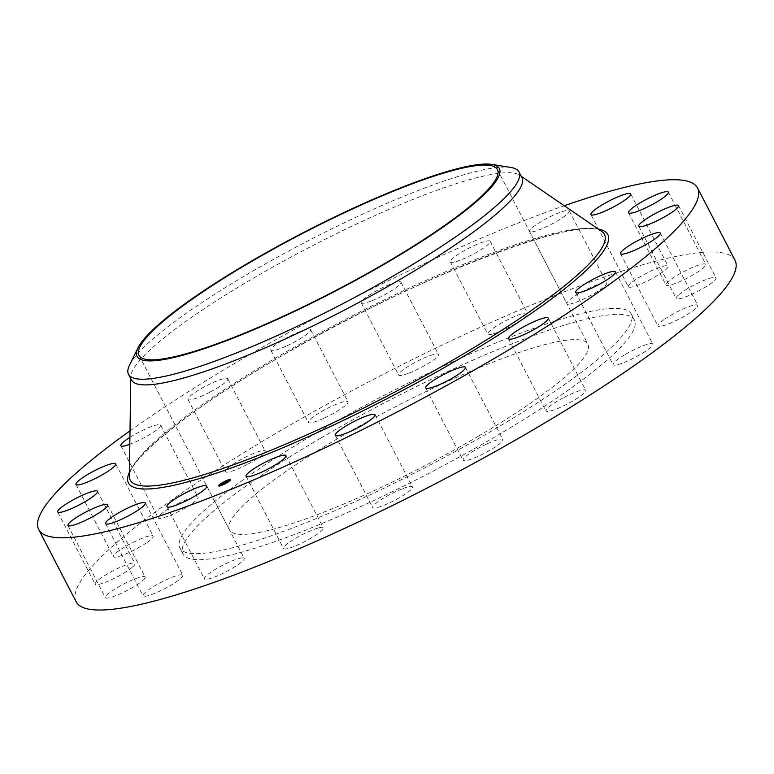 <?xml version="1.0" encoding="UTF-8"?>
<svg xmlns="http://www.w3.org/2000/svg" width="774" height="774" viewBox="0 0 774 774"><rect width="100%" height="100%" fill="white"/><g stroke="black" fill="none" stroke-linecap="round" stroke-linejoin="round"><path stroke-width="0.58" stroke-dasharray="3.87 2.9" d="M242.688 557.773A22.398 3.657 152.6 0 1 244.178 558.277A22.398 3.657 152.6 0 1 229.056 570.186A22.398 3.657 152.6 0 1 205.894 579.387A22.398 3.657 152.6 0 1 204.404 578.894A22.398 3.657 152.6 0 1 219.526 566.984A22.398 3.657 152.6 0 1 242.688 557.773M76.133 601.746A371.056 60.604 152.6 0 1 277.498 432.434A371.056 60.604 152.6 0 1 735 260.228M130.022 430.857A371.056 60.604 152.6 0 1 240.056 360.21A371.056 60.604 152.6 0 1 564.294 205.749M131.474 380.015A219.884 35.914 152.6 0 1 130.777 376.841A219.884 35.914 152.6 0 1 250.795 279.675A219.884 35.914 152.6 0 1 519.722 175.234A219.884 35.914 152.6 0 1 521.908 177.633M129.558 365.057A219.884 35.914 152.6 0 1 130.748 362.871A219.884 35.914 152.6 0 1 247.844 273.986A219.884 35.914 152.6 0 1 510.792 167.445M478.351 436.226A201.859 32.972 152.6 0 1 229.481 529.9A201.859 32.972 152.6 0 1 339.012 437.794A201.859 32.972 152.6 0 1 587.892 344.12A201.859 32.972 152.6 0 1 478.351 436.226M320.939 437.997A254.24 41.525 152.6 0 1 634.409 320.01A254.24 41.525 152.6 0 1 496.434 436.014A254.24 41.525 152.6 0 1 182.964 554.01A254.24 41.525 152.6 0 1 320.939 437.997M317.814 431.979A254.24 41.525 152.6 0 1 631.284 313.992A254.24 41.525 152.6 0 1 493.319 429.996A254.24 41.525 152.6 0 1 179.849 547.992A254.24 41.525 152.6 0 1 317.814 431.979M182.78 575.217A22.398 3.657 152.6 0 1 164.572 588.772A22.398 3.657 152.6 0 1 143.006 595.835L143.006 595.835A22.398 3.657 152.6 0 1 161.215 582.271A22.398 3.657 152.6 0 1 182.78 575.217L145.338 502.994M144.68 578.546A22.398 3.657 152.6 0 1 123.792 592.168A22.398 3.657 152.6 0 1 105.361 597.644A22.398 3.657 152.6 0 1 105.815 596.135A22.398 3.657 152.6 0 1 126.704 582.512A22.398 3.657 152.6 0 1 145.135 577.027A22.398 3.657 152.6 0 1 144.68 578.546M132.112 567.429A22.398 3.657 152.6 0 1 110.489 580.132A22.398 3.657 152.6 0 1 95.154 584.157A22.398 3.657 152.6 0 1 97.969 580.277A22.398 3.657 152.6 0 1 119.593 567.574A22.398 3.657 152.6 0 1 134.928 563.54A22.398 3.657 152.6 0 1 132.112 567.429M146.315 542.951A22.398 3.657 152.6 0 1 125.746 553.952A22.398 3.657 152.6 0 1 113.391 556.68A22.398 3.657 152.6 0 1 120.241 549.801A22.398 3.657 152.6 0 1 140.82 538.801A22.398 3.657 152.6 0 1 153.165 536.063A22.398 3.657 152.6 0 1 146.315 542.951M185.895 507.521A22.398 3.657 152.6 0 1 158.283 517.912A22.398 3.657 152.6 0 1 170.435 507.696A22.398 3.657 152.6 0 1 198.057 497.295A22.398 3.657 152.6 0 1 185.895 507.521M246.983 464.594A22.398 3.657 152.6 0 1 225.428 471.647A22.398 3.657 152.6 0 1 243.646 458.082A22.398 3.657 152.6 0 1 265.201 451.029A22.398 3.657 152.6 0 1 246.983 464.594M323.59 418.386A22.398 3.657 152.6 0 1 308.265 422.411A22.398 3.657 152.6 0 1 332.704 405.818A22.398 3.657 152.6 0 1 348.039 401.793A22.398 3.657 152.6 0 1 323.59 418.386M408.217 373.407A22.398 3.657 152.6 0 1 398.668 375.022A22.398 3.657 152.6 0 1 408.033 366.489A22.398 3.657 152.6 0 1 428.902 356.021A22.398 3.657 152.6 0 1 438.452 354.405A22.398 3.657 152.6 0 1 429.086 362.929A22.398 3.657 152.6 0 1 408.217 373.407M492.593 334.058A22.398 3.657 152.6 0 1 487.813 334.116A22.398 3.657 152.6 0 1 499.965 323.9A22.398 3.657 152.6 0 1 522.808 313.557A22.398 3.657 152.6 0 1 527.587 313.499A22.398 3.657 152.6 0 1 515.436 323.716A22.398 3.657 152.6 0 1 492.593 334.058M568.445 304.211A22.398 3.657 152.6 0 1 566.955 303.708A22.398 3.657 152.6 0 1 582.077 291.798A22.398 3.657 152.6 0 1 605.239 282.587A22.398 3.657 152.6 0 1 606.729 283.091A22.398 3.657 152.6 0 1 591.607 295A22.398 3.657 152.6 0 1 568.445 304.211M628.353 286.767A22.398 3.657 152.6 0 1 646.561 273.203A22.398 3.657 152.6 0 1 668.126 266.15L668.126 266.15A22.398 3.657 152.6 0 1 649.918 279.714A22.398 3.657 152.6 0 1 628.353 286.767L590.92 214.543M666.453 283.439A22.398 3.657 152.6 0 1 687.341 269.816A22.398 3.657 152.6 0 1 705.772 264.331A22.398 3.657 152.6 0 1 705.317 265.85A22.398 3.657 152.6 0 1 684.429 279.472A22.398 3.657 152.6 0 1 665.998 284.948A22.398 3.657 152.6 0 1 666.453 283.439M679.021 294.555A22.398 3.657 152.6 0 1 700.644 281.852A22.398 3.657 152.6 0 1 715.979 277.827A22.398 3.657 152.6 0 1 713.154 281.707A22.398 3.657 152.6 0 1 691.54 294.41A22.398 3.657 152.6 0 1 676.205 298.445A22.398 3.657 152.6 0 1 679.021 294.555M664.818 319.033A22.398 3.657 152.6 0 1 685.387 308.033A22.398 3.657 152.6 0 1 697.742 305.295A22.398 3.657 152.6 0 1 690.892 312.183A22.398 3.657 152.6 0 1 670.313 323.184A22.398 3.657 152.6 0 1 657.968 325.912A22.398 3.657 152.6 0 1 664.818 319.033M625.237 354.463A22.398 3.657 152.6 0 1 652.85 344.062A22.398 3.657 152.6 0 1 640.698 354.289A22.398 3.657 152.6 0 1 613.076 364.68A22.398 3.657 152.6 0 1 625.237 354.463M564.149 397.381A22.398 3.657 152.6 0 1 585.705 390.328A22.398 3.657 152.6 0 1 567.487 403.902A22.398 3.657 152.6 0 1 545.931 410.955A22.398 3.657 152.6 0 1 564.149 397.381M487.543 443.599A22.398 3.657 152.6 0 1 502.868 439.574A22.398 3.657 152.6 0 1 478.429 456.167A22.398 3.657 152.6 0 1 463.094 460.191A22.398 3.657 152.6 0 1 487.543 443.599M402.915 488.578A22.398 3.657 152.6 0 1 412.465 486.962A22.398 3.657 152.6 0 1 403.099 495.486A22.398 3.657 152.6 0 1 382.23 505.964A22.398 3.657 152.6 0 1 372.681 507.58A22.398 3.657 152.6 0 1 382.046 499.056A22.398 3.657 152.6 0 1 402.915 488.578M318.54 527.916A22.398 3.657 152.6 0 1 323.319 527.868A22.398 3.657 152.6 0 1 311.167 538.085A22.398 3.657 152.6 0 1 288.325 548.427A22.398 3.657 152.6 0 1 283.545 548.485A22.398 3.657 152.6 0 1 295.697 538.269A22.398 3.657 152.6 0 1 318.54 527.916M129.926 437.339A22.398 3.657 152.6 0 1 133.002 435.472A22.398 3.657 152.6 0 1 160.615 425.071A22.398 3.657 152.6 0 1 148.463 435.298A22.398 3.657 152.6 0 1 129.829 444.286M209.541 392.37A22.398 3.657 152.6 0 1 187.985 399.423A22.398 3.657 152.6 0 1 206.213 385.858A22.398 3.657 152.6 0 1 227.769 378.805A22.398 3.657 152.6 0 1 209.541 392.37M286.148 346.162A22.398 3.657 152.6 0 1 270.823 350.187A22.398 3.657 152.6 0 1 295.271 333.594A22.398 3.657 152.6 0 1 310.597 329.569A22.398 3.657 152.6 0 1 286.148 346.162M370.785 301.183A22.398 3.657 152.6 0 1 361.235 302.798A22.398 3.657 152.6 0 1 370.601 294.265A22.398 3.657 152.6 0 1 391.46 283.797A22.398 3.657 152.6 0 1 401.009 282.181A22.398 3.657 152.6 0 1 391.644 290.705A22.398 3.657 152.6 0 1 370.785 301.183M455.151 261.835A22.398 3.657 152.6 0 1 450.371 261.893A22.398 3.657 152.6 0 1 462.523 251.676A22.398 3.657 152.6 0 1 485.375 241.333A22.398 3.657 152.6 0 1 490.155 241.275A22.398 3.657 152.6 0 1 478.003 251.492A22.398 3.657 152.6 0 1 455.151 261.835M531.003 231.987A22.398 3.657 152.6 0 1 529.522 231.484A22.398 3.657 152.6 0 1 544.644 219.574A22.398 3.657 152.6 0 1 567.806 210.364A22.398 3.657 152.6 0 1 569.296 210.867A22.398 3.657 152.6 0 1 554.174 222.777A22.398 3.657 152.6 0 1 531.003 231.987M226.095 482.212L228.34 481.264L224.228 483.644L225.989 481.999M225.331 482.783L224.189 483.702L225.544 483.199M225.118 482.521L225.447 483.218M227.295 481.757L226.008 482.512L227.295 481.757M227.672 481.205L228.436 481.264L227.624 481.776L227.633 481.225M225.021 482.695L222.109 484.466L223.986 483.005L222.97 483.344L225.476 482.715M225.205 482.183L225.437 482.783M224.644 482.308L225.108 482.947M225.128 482.231L225.34 482.87M225.553 481.902L225.892 482.608M227.227 481.95L226.656 482.434L227.043 481.612M224.624 482.783L222.157 484.495L224.489 482.425M218.81 485.937A6.802 1.113 -27.4 0 0 218.81 486.169A6.802 1.113 -27.4 0 0 223.551 484.911A6.802 1.113 -27.4 0 0 230.12 481.012A6.802 1.113 -27.4 0 0 230.884 479.909A6.802 1.113 -27.4 0 0 230.691 479.783M230.342 479.764A6.802 1.113 -27.4 0 0 229.549 479.899M228.794 480.112A6.802 1.113 -27.4 0 0 219.719 484.95M229.607 480.577A5.36 0.871 -27.4 0 0 225.863 481.573A5.36 0.871 -27.4 0 0 220.687 484.64A5.36 0.871 -27.4 0 0 220.087 485.511M220.706 485.608A5.36 0.871 -27.4 0 0 224.866 484.011A5.36 0.871 -27.4 0 0 228.998 481.447A5.36 0.871 -27.4 0 0 229.617 480.693M227.198 480.857L227.885 480.538L227.198 480.857M229.239 481.351L229.926 481.041L229.239 481.351M230.352 479.938L229.752 480.248M221.848 485.472L222.535 485.163L221.848 485.472M225.969 483.518L226.656 483.199L225.969 483.518M219.884 485.027L220.493 484.659L219.816 484.979M223.725 482.57L223.038 482.879L223.725 482.57M219.942 485.83L219.158 485.956M219.903 485.762L219.255 486.14M129.384 476.281A267.059 43.615 152.6 0 1 275.157 358.265A267.059 43.615 152.6 0 1 601.775 231.416C586.111 212.55 409.049 279.037 275.118 359.775C188.005 410.036 127.294 461.256 129.384 476.281M129.442 472.198A269.971 44.099 152.6 0 1 274.944 359.823A269.971 44.099 152.6 0 1 598.399 229.104M206.745 486.053L244.178 558.277M166.961 506.67L204.404 578.894M130.777 376.841L130.748 378.621M519.722 175.234L521.183 176.24M139.001 355.363L229.481 529.9M497.421 169.574L587.892 344.12M631.284 313.992L634.409 320.01M179.849 547.992L182.964 554.01M630.694 193.926L668.126 266.15M67.928 525.42L105.361 597.644M107.702 504.803L145.135 577.027M668.339 192.107L705.772 264.331M628.556 212.724L665.998 284.948M57.721 511.933L95.154 584.157M97.495 491.316L134.928 563.54M678.537 205.603L715.979 277.827M638.763 226.221L676.205 298.445M75.958 484.466L113.391 556.68M115.732 463.839L153.165 536.063M660.309 233.071L697.742 305.295M620.525 253.688L657.968 325.912M120.841 445.689L158.283 517.912M160.615 425.071L198.057 497.295M615.417 271.838L652.85 344.062M575.643 292.456L613.076 364.68M187.985 399.423L225.428 471.647M227.769 378.805L265.201 451.029M548.273 318.114L585.705 390.328M508.489 338.731L545.931 410.955M270.823 350.187L308.265 422.411M310.597 329.569L348.039 401.793M465.435 367.35L502.868 439.574M425.661 387.968L463.094 460.191M361.235 302.798L398.668 375.022M401.009 282.181L438.452 354.405M375.022 414.738L412.465 486.962M335.248 435.356L372.681 507.58M450.371 261.893L487.813 334.116M490.155 241.275L527.587 313.499M285.887 455.644L323.319 527.868M246.103 476.262L283.545 548.485M529.522 231.484L566.955 303.708M569.296 210.867L606.729 283.091M105.564 523.611L143.006 595.835"/><path stroke-width="1.16" d="M205.255 485.55A22.398 3.657 152.6 0 1 206.745 486.053A22.398 3.657 152.6 0 1 191.623 497.963A22.398 3.657 152.6 0 1 168.451 507.164A22.398 3.657 152.6 0 1 166.961 506.67A22.398 3.657 152.6 0 1 182.083 494.76A22.398 3.657 152.6 0 1 205.255 485.55M564.294 205.749A371.056 60.604 152.6 0 1 697.558 188.005L735 260.228A371.056 60.604 152.6 0 1 533.634 429.541A371.056 60.604 152.6 0 1 76.133 601.746L38.7 529.522A371.056 60.604 152.6 0 1 130.022 430.857M697.558 188.005A371.056 60.604 152.6 0 1 496.202 357.317A371.056 60.604 152.6 0 1 38.7 529.522M491.771 164.407L510.792 167.445A219.884 35.914 152.6 0 1 518.957 171.944L521.908 177.633A219.884 35.914 152.6 0 1 402.577 277.963A219.884 35.914 152.6 0 1 131.474 380.015L128.523 374.326A219.884 35.914 152.6 0 1 129.558 365.057L138.043 347.768A204.017 33.321 152.6 0 1 139.146 345.726A204.017 33.321 152.6 0 1 306.504 231.01A204.017 33.321 152.6 0 1 491.771 164.407A204.017 33.321 152.6 0 1 497.276 179.21A204.017 33.321 152.6 0 1 290.511 313.306A204.017 33.321 152.6 0 1 138.043 347.768M518.957 171.944A219.884 35.914 152.6 0 1 516.732 183.399A219.884 35.914 152.6 0 1 399.636 272.274A219.884 35.914 152.6 0 1 128.523 374.326M387.88 261.68A201.859 32.972 152.6 0 1 139.001 355.363A201.859 32.972 152.6 0 1 248.541 263.257A201.859 32.972 152.6 0 1 497.421 169.574A201.859 32.972 152.6 0 1 387.88 261.68M590.91 214.543A22.398 3.657 152.6 0 1 609.128 200.979A22.398 3.657 152.6 0 1 630.694 193.926L630.694 193.926A22.398 3.657 152.6 0 1 612.476 207.49A22.398 3.657 152.6 0 1 590.92 214.543A22.398 3.657 152.6 0 1 590.91 214.543M107.238 506.322A22.398 3.657 152.6 0 1 86.359 519.944A22.398 3.657 152.6 0 1 67.928 525.42A22.398 3.657 152.6 0 1 68.383 523.911A22.398 3.657 152.6 0 1 89.271 510.289A22.398 3.657 152.6 0 1 107.702 504.803A22.398 3.657 152.6 0 1 107.238 506.322M629.02 211.215A22.398 3.657 152.6 0 1 649.908 197.593A22.398 3.657 152.6 0 1 668.339 192.107A22.398 3.657 152.6 0 1 667.875 193.626A22.398 3.657 152.6 0 1 646.987 207.248A22.398 3.657 152.6 0 1 628.556 212.724A22.398 3.657 152.6 0 1 629.02 211.215M94.68 495.205A22.398 3.657 152.6 0 1 73.056 507.908A22.398 3.657 152.6 0 1 57.721 511.933A22.398 3.657 152.6 0 1 60.536 508.054A22.398 3.657 152.6 0 1 82.16 495.35A22.398 3.657 152.6 0 1 97.495 491.316A22.398 3.657 152.6 0 1 94.68 495.205M641.578 222.332A22.398 3.657 152.6 0 1 663.202 209.628A22.398 3.657 152.6 0 1 678.537 205.603A22.398 3.657 152.6 0 1 675.721 209.483A22.398 3.657 152.6 0 1 654.098 222.186A22.398 3.657 152.6 0 1 638.763 226.221A22.398 3.657 152.6 0 1 641.578 222.332M108.882 470.727A22.398 3.657 152.6 0 1 88.304 481.728A22.398 3.657 152.6 0 1 75.958 484.466A22.398 3.657 152.6 0 1 82.799 477.577A22.398 3.657 152.6 0 1 103.377 466.577A22.398 3.657 152.6 0 1 115.732 463.839A22.398 3.657 152.6 0 1 108.882 470.727M627.375 246.809A22.398 3.657 152.6 0 1 647.954 235.809A22.398 3.657 152.6 0 1 660.309 233.071A22.398 3.657 152.6 0 1 653.459 239.959A22.398 3.657 152.6 0 1 632.88 250.96A22.398 3.657 152.6 0 1 620.525 253.688A22.398 3.657 152.6 0 1 627.375 246.809M129.829 444.286A22.398 3.657 152.6 0 1 120.841 445.689A22.398 3.657 152.6 0 1 129.926 437.339M587.795 282.239A22.398 3.657 152.6 0 1 615.417 271.838A22.398 3.657 152.6 0 1 603.256 282.065A22.398 3.657 152.6 0 1 575.643 292.456A22.398 3.657 152.6 0 1 587.795 282.239M526.717 325.157A22.398 3.657 152.6 0 1 548.273 318.114A22.398 3.657 152.6 0 1 530.045 331.678A22.398 3.657 152.6 0 1 508.489 338.731A22.398 3.657 152.6 0 1 526.717 325.157M450.11 371.375A22.398 3.657 152.6 0 1 465.435 367.35A22.398 3.657 152.6 0 1 440.987 383.943A22.398 3.657 152.6 0 1 425.661 387.968A22.398 3.657 152.6 0 1 450.11 371.375M365.473 416.354A22.398 3.657 152.6 0 1 375.022 414.738A22.398 3.657 152.6 0 1 365.657 423.262A22.398 3.657 152.6 0 1 344.798 433.74A22.398 3.657 152.6 0 1 335.248 435.356A22.398 3.657 152.6 0 1 344.614 426.832A22.398 3.657 152.6 0 1 365.473 416.354M281.107 455.692A22.398 3.657 152.6 0 1 285.887 455.644A22.398 3.657 152.6 0 1 273.735 465.861A22.398 3.657 152.6 0 1 250.882 476.204A22.398 3.657 152.6 0 1 246.103 476.262A22.398 3.657 152.6 0 1 258.255 466.045A22.398 3.657 152.6 0 1 281.107 455.692M145.348 502.994A22.398 3.657 152.6 0 1 127.13 516.548A22.398 3.657 152.6 0 1 105.564 523.611L105.564 523.611A22.398 3.657 152.6 0 1 123.782 510.047A22.398 3.657 152.6 0 1 145.338 502.994A22.398 3.657 152.6 0 1 145.348 502.994M229.926 480.654A6.802 1.113 152.6 0 1 223.357 484.543A6.802 1.113 152.6 0 1 218.616 485.811A6.802 1.113 152.6 0 1 219.381 484.708A6.802 1.113 152.6 0 1 225.96 480.809A6.802 1.113 152.6 0 1 230.7 479.551A6.802 1.113 152.6 0 1 229.926 480.654M228.814 481.08A5.36 0.871 152.6 0 1 223.638 484.147A5.36 0.871 152.6 0 1 219.903 485.143A5.36 0.871 152.6 0 1 220.503 484.272A5.36 0.871 152.6 0 1 225.679 481.205A5.36 0.871 152.6 0 1 229.414 480.209A5.36 0.871 152.6 0 1 228.814 481.08M225.515 481.931L221.925 484.108L223.802 482.637L222.777 482.976L225.515 481.931M224.673 482.337L221.974 484.137L224.789 482.318M228.156 480.906L224.044 483.286L228.156 480.906M228.146 480.973L227.411 481.418L228.127 480.964M226.511 482.067L227.072 481.583L226.511 482.067M225.795 482.26L224.005 483.344L225.795 482.26M227.653 480.248L226.966 480.557L227.653 480.248M229.694 480.741L229.007 481.06L229.694 480.741M230.197 479.648L229.51 479.957L230.197 479.648M222.302 484.863L221.616 485.182L222.302 484.863M226.424 482.908L225.737 483.218L226.424 482.908M219.623 484.611L220.309 484.301L219.623 484.611M222.893 482.454L223.58 482.134L222.893 482.454M219.119 485.714L219.797 485.404L219.119 485.714M229.549 479.899A6.802 1.113 -27.4 0 0 228.794 480.112M219.719 484.95A6.802 1.113 -27.4 0 0 219.574 485.066A6.802 1.113 -27.4 0 0 218.81 485.937M219.903 485.143L220.087 485.511A5.36 0.871 -27.4 0 0 220.706 485.608M229.617 480.693A5.36 0.871 -27.4 0 0 229.607 480.577L229.414 480.209M229.752 480.248L230.352 479.938M521.183 176.24L601.775 231.416A267.059 43.615 152.6 0 1 459.504 356.185A267.059 43.615 152.6 0 1 129.384 476.281L130.748 378.621M598.399 229.104A269.971 44.099 152.6 0 1 461.314 357.714A269.971 44.099 152.6 0 1 129.442 472.198"/></g></svg>
